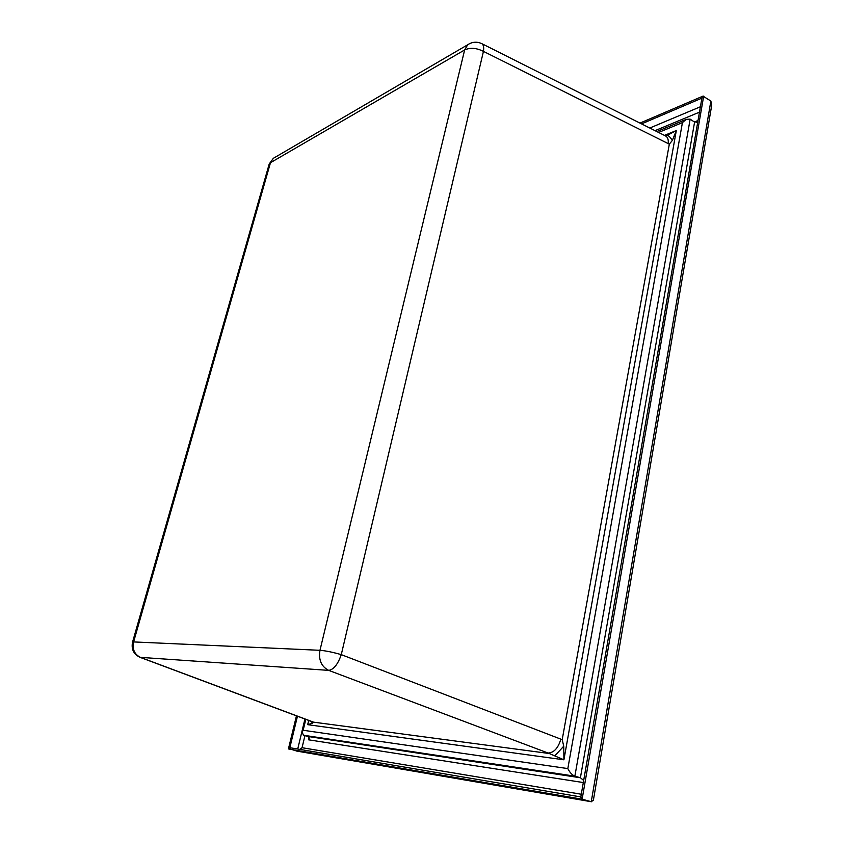 <?xml version="1.0" encoding="UTF-8"?>
<svg xmlns="http://www.w3.org/2000/svg" width="844" height="844" viewBox="0 0 844 844"><rect width="100%" height="100%" fill="white"/><g stroke="black" fill="none" stroke-linecap="round" stroke-linejoin="round"><path stroke-width="1.27" d="M554.898 755.77L563.75 746.191L562.199 739.671L560.87 739.154C558.169 748.143 553.907 752.774 548.094 753.038L563.908 759.8L676.329 130.535L664.45 135.388M310.982 721.272L312.618 723.181L313.567 722.158L312.174 721.694M667.119 135.42L676.329 130.535L672.33 140.473L669.324 144.166L668.216 143.617C668.596 139.756 667.741 137.213 665.652 135.989L667.15 135.42C668.395 135.314 670.125 137.002 672.33 140.473M581.073 796.968L582.128 799.194L591.264 801.705L593.395 800.133L711.766 104.994L710.859 101.069L703.02 96.11L639.974 123.097M702.018 97.503L703.02 96.11M697.84 121.599L694.58 122.137L690.16 119.141L686.267 119.342L656.811 131.548M583.679 780.457L580.408 777.757L694.58 122.137M305.802 719.331L303.165 730.26L567.833 768.589C569.816 772.534 572.158 775.056 574.869 776.174L580.408 777.757L308.271 736.517L309.21 738.511L308.482 739.798L583.309 782.557M567.833 768.589L682.427 122.612L686.267 119.342M563.75 746.191L563.908 759.8L307.68 724.669L312.618 723.181M297.457 716.218L289.83 747.7L288.521 748.512L297.014 751.118M299.842 749.388L302.057 747.71L581.284 794.236M303.165 730.26L302.089 732.181L303.513 735.24L308.271 736.517M309.009 720.533L307.68 724.669L308.704 720.417M139.998 657.328L328.717 670.379C333.707 669.566 337.885 664.323 341.271 654.638C332.736 652.19 325.636 650.745 319.971 650.302L464.643 49.944L270.47 162.713L133.605 641.925L319.971 650.302C318.431 659.892 321.342 666.581 328.717 670.379L548.094 753.038M296.487 751.033L591.264 801.705L710.859 101.069M288.764 749.018L582.128 799.194L703.685 96.079M304.948 735.62L302.057 747.71M699.476 112.157L655.007 130.651M309.126 737.118L308.482 739.798M698.03 120.513L694.39 122M303.513 735.24L574.869 776.174L690.16 119.141M682.427 122.612L658.605 132.455M562.199 739.66L669.324 144.166M560.87 739.154L341.271 654.638L483.443 51.379L668.216 143.617M701.902 98.136L641.556 123.889M700.414 106.755L649.785 128.024M289.819 747.7L580.82 796.926L289.766 747.689M313.567 722.158L549.423 753.534M665.652 135.989L481.808 43.656C483.517 44.711 484.066 47.285 483.443 51.379C476.47 47.886 470.192 47.412 464.643 49.944L467.703 44.764L273.308 158.334L269.225 163.958L132.582 642.02L133.605 641.925C132.139 649.331 134.502 654.511 140.684 657.487L312.533 721.768M304.937 719.014L297.721 749.029M481.808 43.656C476.955 41.419 472.26 41.789 467.703 44.764L469.612 43.624M269.004 164.728L273.308 158.334L275.123 157.279M311.847 721.599L140.083 657.349C133.616 654.29 131.115 649.184 132.582 642.02L132.529 642.189M580.767 797.242L702.039 97.345M697.133 122.011L696.564 122.243M296.793 751.097L591.496 801.758M296.455 715.839L288.521 748.512M305.233 719.12L302.089 732.181"/></g></svg>
